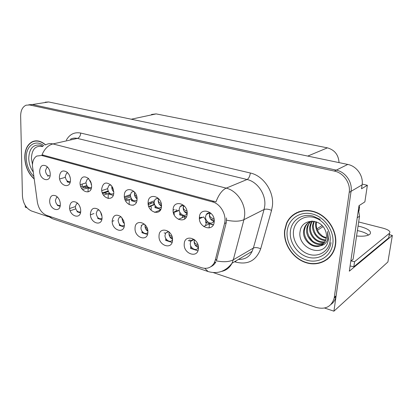<?xml version="1.0" encoding="UTF-8"?>
<svg xmlns="http://www.w3.org/2000/svg" width="413" height="413" viewBox="0 0 413 413"><rect width="100%" height="100%" fill="white"/><g stroke="black" fill="none" stroke-linecap="round" stroke-linejoin="round"><path stroke-width="0.62" d="M47.645 167.198L46.798 167.497L45.435 170.662C45.977 174.389 47.536 176.098 50.107 175.788M39.674 171.034C39.514 179.991 50.396 183.444 50.252 174.255L50.252 174.1C50.092 170.796 48.899 168.194 46.664 166.289C42.58 164.111 40.247 165.69 39.674 171.034M98.867 209.918L97.308 210.542L96.219 213.335C96.998 217.796 98.934 219.494 102.021 218.415M101.97 216.04L100.38 211.755M90.39 213.872C89.967 223.103 102.135 227.155 102.068 217.615L101.789 215.106C101.159 212.649 99.956 210.728 98.18 209.345C93.741 207.016 91.144 208.524 90.39 213.872M77.68 203.335L76.482 203.831L75.336 206.701C76.013 210.831 77.789 212.54 80.654 211.828M80.489 208.555L79.601 206.015M69.57 207.202C69.255 216.262 80.886 220.129 80.726 210.78L80.649 209.505C80.179 206.459 78.852 204.125 76.673 202.509C72.543 200.537 70.174 202.102 69.57 207.202M168.829 231.703L165.83 232.839L165.024 235.204C164.606 239.607 170.213 243.345 172.345 240.036L172.536 239.736M172.52 239.21C170.218 238.1 169.025 236.164 168.953 233.407L169.222 232.054M159.031 235.864C158.2 245.658 172.242 250.33 172.52 240.185C173.362 230.155 159.119 225.772 159.031 235.864M133.962 191.446L131.473 192.169L130.317 195.081C131.22 200.031 133.394 201.704 136.837 200.104L137.013 199.913M137.064 198.865C135.345 197.641 134.468 195.896 134.426 193.63L134.674 192.226M124.323 195.576C123.694 205.375 136.951 209.391 137.059 199.273C137.689 189.237 124.246 185.514 124.323 195.576M183.909 205.56C182.365 205.091 181.101 205.437 180.104 206.603L179.206 209.143C178.741 213.712 184.508 217.434 186.79 213.991L187.192 213.314M187.089 213.521C184.539 212.53 183.217 210.527 183.135 207.507L183.692 205.493M173.099 209.721C172.164 219.933 186.805 224.373 187.172 213.805C188.116 203.33 173.259 199.216 173.099 209.721M57.443 197.058L56.555 197.44L55.373 200.357C55.967 204.187 57.588 205.896 60.246 205.488M49.663 200.826C49.457 209.716 60.577 213.418 60.334 204.244L60.329 203.96C60.055 200.481 58.682 197.842 56.214 196.051C52.332 194.327 50.154 195.922 49.663 200.826M110.818 184.926L108.841 185.525L107.597 188.545C108.418 193.217 110.441 194.895 113.673 193.583L113.714 193.547M113.792 191.875C112.475 190.636 111.804 189.071 111.784 187.177L111.892 186.222M101.66 189.009C101.164 198.607 113.807 202.437 113.797 192.525L112.888 188.018L111.474 185.659C106.301 181.297 103.028 182.412 101.66 189.009M67.732 172.825L66.57 173.217L65.223 176.356C65.843 180.378 67.546 182.087 70.334 181.488M70.313 178.179L69.544 175.623M59.405 176.754C59.142 185.984 70.669 189.474 70.463 179.96L70.427 179.066C70.102 176.201 68.976 173.909 67.056 172.185C62.683 169.624 60.133 171.147 59.405 176.754M88.79 178.752L87.231 179.216L85.925 182.314C86.642 186.661 88.506 188.359 91.516 187.404M91.583 185.039L90.189 180.641M80.045 182.737C79.673 192.153 91.738 195.803 91.624 186.098L91.392 183.795L88.537 178.504C83.818 175.365 80.989 176.779 80.045 182.737M144.359 224.073L141.907 225.013L140.988 227.563C140.652 231.708 145.66 235.343 147.802 232.473L147.885 232.364M147.875 231.254C146.006 230.026 145.051 228.234 145.004 225.87L145.149 224.853M135.046 228.183C134.359 237.78 147.735 242.23 147.89 232.297C148.577 222.468 135.025 218.291 135.046 228.183M119.094 217.589L121.066 216.825L119.094 217.589L118.077 220.284C118.996 225.111 121.107 226.773 124.406 225.261M124.39 223.552C122.935 222.292 122.196 220.666 122.171 218.678L122.222 218.079M112.191 220.857C111.644 230.268 124.39 234.512 124.432 224.78L123.673 220.645L120.89 216.67C116.068 213.758 113.167 215.152 112.191 220.857M210.929 213.247C208.993 212.504 207.445 212.912 206.283 214.476L205.555 216.727C204.982 221.636 211.549 225.415 213.758 221.389L214.228 220.32M213.841 221.244C210.955 220.361 209.463 218.276 209.365 214.982L209.974 212.943M199.396 217.352C198.281 227.78 213.702 232.452 214.218 221.647C215.343 210.94 199.691 206.603 199.396 217.352M158.293 198.312L155.2 199.185L154.157 201.942C153.791 206.211 158.897 209.845 161.184 206.903L161.478 206.505M161.493 206.077C159.346 204.951 158.246 203.057 158.184 200.398L158.597 198.617M148.107 202.473C147.327 212.473 161.256 216.696 161.483 206.355C162.263 196.108 148.143 192.195 148.107 202.473M194.58 239.741C193.031 239.411 191.818 239.87 190.945 241.109L190.274 243.226C189.758 247.934 196.072 251.744 198.147 247.929L198.426 247.377M198.395 247.459C195.643 246.52 194.213 244.475 194.105 241.321L194.492 239.721M184.234 243.938C183.233 253.928 197.997 258.848 198.421 248.487C199.422 238.239 184.441 233.624 184.234 243.938M32.436 165.819L37.356 202.065C38.626 208.797 41.713 213.227 46.617 215.364L201.477 267.701C207.099 269.322 211.358 267.712 214.249 262.859L215.276 260.128L224.522 223.536C226.923 215.075 220.599 203.805 212.411 201.864L41.641 155.484L36.711 156.062C33.881 157.905 32.457 161.158 32.436 165.819M25.234 205.442L25.27 207.202L26.938 207.765M324.587 308.036L333.921 311.18L351.06 191.327C352.594 182.097 345.423 171.88 336.29 170.135L32.297 104.535L28.791 104.768L32.297 104.535L336.29 170.135C345.423 171.88 352.594 182.097 351.06 191.327L335.996 296.503C335.299 299.853 333.658 302.476 331.066 304.371M288.656 219.468L287.371 222.127M389.289 234.63L392.35 235.425L349.315 271.181L359.016 205.664L364.87 201.88L367.374 185.277L361.52 188.772L362.098 184.864C363.631 175.928 356.682 166.078 347.772 164.441L48.677 101.965L45.187 102.197M362.191 184.121L367.374 185.277M392.35 235.425L387.905 261.966L333.921 311.18M151.499 114.458L156.166 113.9L327.411 147.854C334.644 149.924 338.521 154.849 339.042 162.614M322.104 225.575L316.957 228.848M293.163 214.786L292.311 215.849M197.92 250.789L190.574 248.414L190.734 245.89M196.108 245.601L195.7 245.807M191.885 247.748L190.574 248.414M209.092 227.961L209.396 223.794L203.686 226.515M209.396 223.794L213.273 224.93M160.796 209.324L154.978 207.62L155.076 205.457M161.204 205.163L160.456 205.457M156.45 207.042L154.978 207.62M213.376 224.739L205.622 222.468L205.865 219.076M211.626 219.649L211.234 219.835M207.434 221.621L205.622 222.468M148.572 205.953L151.272 206.743L151.117 210.274M124.081 226.954L119.357 225.431L119.388 224.249M120.193 225.095L119.357 225.431M133.993 204.91L133.058 205.256M173.553 213.278L174.286 213.495L174.209 214.936M147.493 234.512L141.974 232.731L142.031 231.208M147.689 230.258L146.956 230.573M142.95 232.307L141.974 232.731M160.425 210.021L154.586 212.375M107.597 188.689L101.763 190.605M91.123 188.901L87.618 187.874L87.633 186.681M88.743 187.517L87.618 187.874M85.95 182.918L80.22 184.673M70.014 182.711L67.159 181.875L67.159 180.884M68.217 181.56L67.159 181.875M130.348 194.657L124.359 196.764M113.234 195.385L109.032 194.151L109.063 192.706M110.245 193.738L109.032 194.151M80.545 185.995L88.114 188.214L88.072 191.916M74.851 206.743L69.658 208.508M60.086 206.299L57.392 205.426L57.386 204.889M57.903 205.261L57.392 205.426M186.408 216.835L179.67 214.858L179.825 212.179M185.788 212.236L185.21 212.483M181.302 214.161L179.67 214.858M154.338 200.79L148.102 203.165M136.435 202.184L131.458 200.723L131.515 198.963M132.79 200.238L131.458 200.723M172.076 242.446L165.68 240.381L165.783 238.43M171.312 237.749L170.734 238.017M166.821 239.85L165.68 240.381M184.621 219.045L184.771 216.572L178.401 219.355M184.771 216.572L186.315 217.021M102.15 192.329L108.247 194.12L108.154 198.498M93.916 213.547L90.426 214.817M80.447 212.871L77.133 211.802L77.138 211.095M77.732 211.59L77.133 211.802M124.803 198.978L129.279 200.29L129.14 204.641M113.921 220.692L112.197 221.363M101.758 219.747L97.767 218.462L97.783 217.543M98.48 218.193L97.767 218.462M65.306 177.347L59.653 178.968M48.626 175.85L47.588 176.134M173.403 209.696L173.388 210.052M45.606 144.865C40.995 140.9 36.53 139.868 32.219 141.767C27.268 144.529 24.78 149.852 24.754 157.74C25.224 166.537 28.347 173.605 34.129 178.943M284.619 230.387C283.101 243.479 292.419 258.022 305.341 262.441C318.222 267.03 332.233 260.071 335.201 246.742L335.588 244.635C337.436 231.961 328.794 217.47 316.549 212.504C304.329 207.419 291.124 212.494 286.477 223.35L284.619 230.387M325.594 260.262L327.891 258.946M33.463 141.499L34.129 141.086M293.71 214.739L294.789 213.671M290.571 217.537L292.29 215.483M45.967 144.715C48.094 143.574 50.417 143.311 52.931 143.93C48.202 145.206 44.568 148.835 42.012 154.818L215.963 201.911C218.709 194.652 222.122 190.063 226.21 188.142C236.964 190.579 245.941 204.012 244.604 215.885L243.944 219.659L233.293 259.792L232.018 263.22C229.695 267.722 226.2 270.453 221.538 271.418M214.249 262.859L215.854 261.95C214.631 264.113 213.005 265.678 210.971 266.643M226.494 217.925L226.241 222.69L216.391 260.882C223.67 262.276 229.308 261.914 233.293 259.792L253.381 248.053L264.077 209.494L264.748 205.875C266.142 194.502 257.526 181.751 247.072 179.505L77.376 138.401C74.898 137.818 72.595 138.087 70.473 139.202M213.278 272.58L316.203 307.458C325.527 309.796 331.515 306.673 334.174 298.093L349.217 192.406C350.756 183.129 343.549 172.846 334.375 171.085L29.597 104.964L26.086 105.191C22.514 106.843 20.702 110.477 20.65 116.099L22.436 196.015C23.113 203.47 26.133 208.462 31.496 210.991L48.28 216.675M296.642 212.649L294.531 214.177M35.688 140.848L34.868 141.194M192.67 240.252L192.788 239.741M198.307 246.277L195.086 244.992M194.76 239.896L194.156 241.326C194.296 242.978 195.54 244.078 197.894 244.635M208.111 213.051L207.899 213.743M214.223 220.274L210.568 219.066M213.97 218.601C211.482 218.374 209.969 217.171 209.422 214.987L210.465 213.067M199.763 217.31L199.877 217.672L202.628 217.352M203.666 216.918L205.793 220.062M206.299 222.664L205.55 225.627M199.402 218.694L203.599 216.949M167.688 231.998L167.781 231.678M172.407 238.136L169.882 236.923M169.413 232.24L169.005 233.412C169.036 234.77 170.032 235.792 171.999 236.468M199.877 217.672L199.376 217.919M174.818 212.127L175.587 211.27M176 209.448L176.449 210.878L179.02 210.511M182.613 215.72L182.36 217.625M173.388 212.674L179.273 210.413M173.088 210.186L174.379 209.603M147.761 230.284L145.882 229.23M145.283 225.002L145.051 225.875C145.03 226.974 145.789 227.888 147.338 228.611M176.454 210.878L173.305 212.313M152.707 205.318L153.419 204.652M148.262 204.662L153.46 202.489L154.064 204.378L154.498 204.213M159.986 209.086L159.919 210.227M148.835 206.696L154.653 204.621M152.526 202.876L154.152 202.241M124.272 222.715L123.002 221.9M122.3 218.183L122.217 218.684L123.817 221.032M154.064 204.378L148.799 206.603M182.045 205.406L181.87 205.875M187.172 212.643L184.26 211.41M186.924 210.924C184.802 210.496 183.553 209.36 183.186 207.512L184.084 205.731M161.473 205.256L159.242 204.125M161.22 203.542C159.454 202.984 158.458 201.936 158.236 200.403L158.866 198.911M137.028 198.132L135.418 197.192M136.749 196.433C135.356 195.803 134.597 194.874 134.478 193.635L134.865 192.468M113.745 191.265L112.713 190.579M113.43 189.562L111.83 187.182L112.006 186.397M86.782 185.54L83.008 186.712M82.233 184.053L82.213 186.48M356.579 235.983C363.151 236.566 367.591 235.988 369.888 234.248C371.814 231.548 368.737 229.019 360.652 226.66L358.056 226.071M357.384 230.573L359.971 231.166C363.884 232.214 366.749 233.515 368.566 235.059M358.67 221.967L383.15 228.213C388.648 229.798 390.77 231.476 389.516 233.231L354.571 261.708L353.807 266.783L350.09 265.951M317.499 230.211L323.064 226.649M351.081 260.923L354.571 261.708M389.031 236.174L388.7 237.867L353.807 266.783M357.529 215.71L350.833 260.933M357.415 217.62L359.532 216.18L358.453 209.479M350.993 260.99L353.1 259.297L359.532 216.18M32.462 164.529L31.414 158.231C31.946 149.16 35.642 145.278 42.487 146.589M34.093 178.69C28.425 173.403 25.363 166.434 24.904 157.781C24.935 149.981 27.392 144.715 32.286 141.979C36.514 140.115 40.892 141.101 45.425 144.942M35.735 141.065L36.483 140.823M330.085 241.259C328.774 251.326 318.831 257.34 309.187 254.398C299.518 251.594 292.296 240.8 293.483 231.084C294.531 221.332 303.927 214.796 313.844 217.429C323.777 219.917 331.541 231.234 330.085 241.259M327.179 244.088L328.495 239.654L327.576 231.507L327.767 238.915C326.626 242.921 324.117 245.224 320.251 245.812C323.157 244.542 325.098 242.323 326.063 239.153L326.399 237.532C326.724 234.92 326.27 232.343 325.041 229.798C319.76 217.656 301.578 219.071 300.179 231.006C296.653 246.943 320.741 258.125 327.179 244.088M326.368 237.738C321.572 235.813 323.647 237.129 319.481 233.35C317.958 232.132 315.986 226.561 316.244 225.131L316.394 221.91M284.872 230.459L286.705 223.521C291.294 212.767 304.366 207.729 316.461 212.762C328.578 217.672 337.137 232.018 335.31 244.558L334.922 246.669C331.975 259.849 318.113 266.721 305.372 262.183C292.59 257.805 283.37 243.412 284.872 230.459M296.771 212.907L299.074 211.647M326.26 238.347C318.826 236.06 315.295 230.924 315.666 222.943L315.919 221.75M325.599 240.469C318.222 240.815 311.34 232.4 312.749 224.739L313.875 221.27M325.795 239.979C322.099 239.679 319.027 238.089 316.585 235.209C314.773 233.598 312.465 226.799 313.482 224.285L314.355 221.353M324.649 242.214C316.967 244.212 308.113 235.121 309.786 226.561L310.555 223.841L312.187 221.12M324.907 241.811C323.653 242.121 321.794 241.925 319.332 241.218C317.251 240.402 315.511 239.204 314.107 237.635C311.154 234.228 309.962 230.387 310.535 226.102L311.304 223.387L312.569 221.136M323.456 243.665C315.821 247.475 304.83 237.909 306.776 228.42L307.546 225.679L310.561 221.523M323.777 243.329L319.419 243.907C315.96 243.211 313.477 242.049 311.97 240.428C310.029 238.812 308.578 236.19 307.618 232.56L307.53 227.955L308.305 225.214C308.418 224.512 309.311 223.226 310.979 221.363M320.251 245.812C312.564 249.364 301.8 239.746 303.71 230.309L304.484 227.548C306.002 224.202 308.439 222.06 311.789 221.115M322.403 244.584C320.318 246.37 313.637 246.587 310.173 243.438C308.129 242.07 306.451 239.772 305.135 236.546C304.366 233.861 304.149 231.626 304.484 229.834L305.259 227.078C305.94 225.255 307.303 223.593 309.347 222.091M329.806 257.129L327.69 258.724M359 210.816L359.511 207.378L359.165 205.571M315.279 217.868L319.528 219.004M125.567 200.826L131.448 198.87M124.845 199.107L130.539 196.898M101.856 215.41L101.159 214.899M100.38 211.802L101.33 213.624M131.324 198.684L127.457 200.197M103.462 195.096L109.047 193.356M102.641 193.614L108.309 191.57M109.047 193.341L108.748 193.449M82.43 189.515L87.84 187.936M81.537 188.23L87.288 186.289M150.28 202.334L150.218 203.841M151.617 202.163L151.571 203.279M148.665 202.948L148.603 204.518M91.536 184.637L91.046 184.27M91.144 182.856L90.24 180.734M48.677 101.965L29.597 104.964M347.772 164.441L334.375 171.085M362.098 184.864L349.217 192.406M327.411 147.854L307.757 156.083M156.166 113.9L131.262 119.212M215.276 260.128L216.985 259.168M224.522 223.536L226.241 222.69M212.411 201.864L214.017 201.172M41.641 155.484L43.484 155.04M250.345 173.011C249.886 176.32 248.791 178.483 247.072 179.505L226.21 188.142L52.931 143.93L77.376 138.401C79.379 137.668 80.483 135.887 80.695 133.053L250.345 173.011C263.406 175.711 274.227 191.642 272.42 205.839L271.563 210.351L260.696 248.791C256.205 260.67 247.872 265.1 235.704 262.074L234.574 261.708M204.765 268.347L208.1 271.548C217.594 274.253 225.565 271.475 232.018 263.22L252.106 251.357L253.381 248.053C255.286 247.242 257.727 247.485 260.696 248.791M208.1 271.548L52.446 218.704L48.595 216.03M226.582 220.191C234.119 221.678 239.907 221.502 243.944 219.659L264.077 209.494C265.993 208.802 268.491 209.086 271.563 210.351M66.323 140.136C69.689 134.24 74.485 131.881 80.695 133.053M334.298 297.355L336.125 295.765M235.735 261.026L235.704 262.074M70.21 210.775L75.734 208.875M141.117 225.612L141.437 225.71M164.147 232.88L165.52 233.314M188.287 240.505L190.821 241.306M389.459 233.283L388.7 237.867M33.138 171.839C30.371 167.807 28.905 163.295 28.734 158.298C29.215 148.68 33.045 144.292 40.231 145.139L42.921 146.3M33.773 176.372C29.111 171.55 26.602 165.479 26.251 158.158C25.683 146.011 35.317 138.809 43.845 145.737M330.999 242.601C329.533 253.799 318.475 260.443 307.788 257.144C297.076 254.005 289.09 242.044 290.385 231.275C291.382 220.397 302.027 212.984 313.064 216.133L320.194 219.442L313.064 216.133M287.164 231.099C288.419 218.973 300.045 210.744 312.455 214.001C324.886 217.068 334.669 231.295 332.816 243.861C331.149 256.483 318.671 263.897 306.683 260.154C294.67 256.597 285.734 243.185 287.164 231.099M359.511 207.378L358.68 207.92M154.095 202.256L154.111 201.947M187.172 213.826L186.79 213.991M214.244 221.156L213.758 221.389M161.452 206.794L161.184 206.903M198.441 247.779L198.147 247.929M193.924 239.638L190.945 241.109M157.761 198.214L155.2 199.185M209.747 212.907L206.283 214.476M144.183 224.063L141.907 225.013M67.778 172.877L66.57 173.217M110.725 184.921L108.841 185.525M57.521 197.135L56.555 197.44M183.093 205.375L180.104 206.603M133.673 191.405L131.473 192.169M168.437 231.657L165.83 232.839M77.752 203.408L76.482 203.831M98.913 209.964L97.308 210.542M47.702 167.265L46.798 167.497M52.446 218.704L46.447 215.302M334.174 298.093L335.996 296.503M252.106 251.357C249.493 256.907 244.966 259.581 238.523 259.379M189.484 239.917L191.085 240.423M201.508 217.207L199.381 218.172M210.036 223.763L209.752 223.898M178.065 210.429L175.174 211.637M175.05 211.781L173.357 212.556M154.555 204.378L153.006 204.977M152.893 205.096L150.518 206.097M388.757 237.816L389.516 233.231M308.888 236.298L312.295 240.722M314.252 221.59L313.519 222.034M311.304 223.387L310.555 223.841M308.305 225.214L307.546 225.679M305.259 227.078L304.484 227.548M334.922 246.669L335.273 246.416M131.422 198.829L130.508 199.185M130.327 195.679L124.494 197.744M108.061 191.018L103.193 192.639"/></g></svg>
